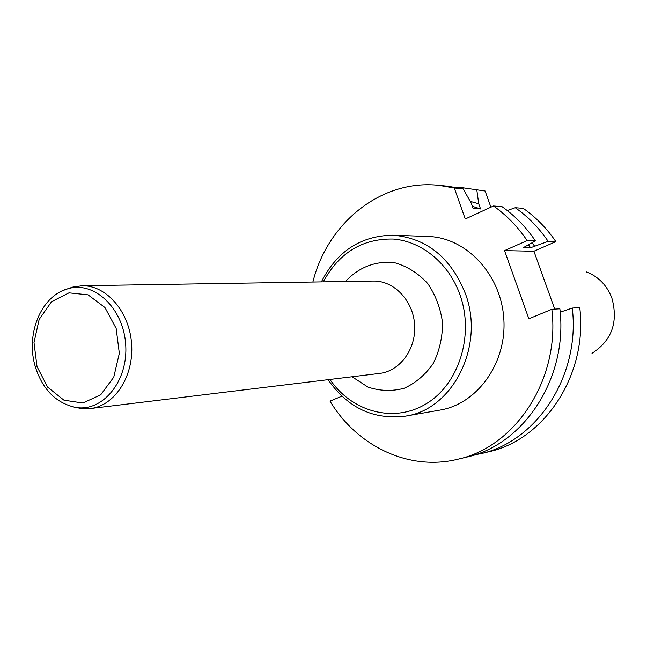 <?xml version="1.0" encoding="UTF-8"?>
<svg xmlns="http://www.w3.org/2000/svg" width="647" height="647" viewBox="0 0 647 647"><rect width="100%" height="100%" fill="white"/><g stroke="black" fill="none" stroke-linecap="round" stroke-linejoin="round"><path stroke-width="0.97" d="M480.034 453.887C536.84 441.772 580.545 375.64 572.271 308.061L579.761 307.608C587.953 374.443 544.612 439.879 488.234 451.913L473.216 455.294M454.825 187.153L461.764 187.622L485.121 191.019L490.895 207.186M461.764 187.622L485.121 191.019M515.238 207.711L523.213 208.35C535.837 217.166 546.723 228.262 555.862 241.638L548.163 241.363C538.943 227.841 527.968 216.624 515.238 207.711L507.28 210.542M457.696 459.265L466.463 457.154C523.981 444.901 568.276 377.622 559.865 308.805L551.834 309.29C560.334 378.899 515.659 446.923 457.696 459.265C408.92 471.364 356.893 446.098 330.019 401.116L341.907 396.19M554.722 309.112L533.912 251.246L555.862 241.638M454.291 187.994L463.155 188.867L447.878 186.239L438.901 185.349L454.291 187.994L465.258 219.001L493.499 205.989L502.04 206.668C514.939 215.734 526.06 227.146 535.409 240.902L527.159 240.611L504.547 250.615L528.866 318.801L551.834 309.29M312.881 282.027C327.487 222.851 381.366 179.025 438.901 185.349M493.499 205.989C506.504 215.152 517.721 226.693 527.159 240.611M428.144 236.478C466.115 237.465 500.956 274.223 503.795 318.494C507.03 362.741 477.535 403.914 440.057 410.077L405.345 416.158C452.763 409.818 485.25 345.87 465.355 293.528C450.749 257.466 426.608 238.015 392.931 235.193L428.144 236.478M592.005 353.319C611.852 340.557 618.459 322.093 611.836 297.927C606.862 285.222 598.394 276.56 586.425 271.958M476.847 190.202L478.723 203.789L480.551 208.941L473.119 208.383L471.275 203.182L463.155 188.867M533.912 251.246L504.547 250.615M572.271 308.061L560.189 312.178M535.409 240.902L523.536 247.534L530.613 247.72L548.163 241.363M470.248 201.371L478.723 203.789M472.383 206.304L480.551 208.941M532.174 242.9L534.471 246.022M528.639 245.076L530.613 247.72M68.517 288.546L72.593 287.139L81.991 285.756C106.351 285.06 129.554 311.749 131.616 344.026C133.978 376.287 114.64 405.895 90.41 408.532L80.915 408.443L76.686 407.61M329.962 379.441C351.895 412.018 394.169 423.575 426.478 403.623C458.933 384.027 474.397 335.259 460.049 294.992C448.978 263.475 421.828 241.234 393.222 239.05C362.425 238.476 339.109 252.742 323.274 281.857M345.53 281.502C358.705 267.017 376.894 260.151 395.503 262.965C407.699 266.596 418.447 273.455 427.732 283.54C435.625 295.145 440.55 308.198 442.532 322.699C442.556 337.338 439.45 350.941 433.223 363.509C425.394 374.767 415.689 383.032 404.1 388.297C391.969 391.467 379.935 391.063 367.989 387.1L352.065 376.764M90.41 408.532L379.643 373.416C400.089 371.135 416.401 348.749 414.614 324.616C413.093 300.459 393.869 280.515 373.303 281.049L81.991 285.756M63.034 290.519L68.016 288.716C94.252 280.766 123.472 308.239 125.68 344.439C128.438 380.598 103.237 411.807 76.168 407.505L70.984 406.405M37.016 366.623L34 342.53L39.16 319.416L51.582 301.688L68.978 292.848L88.032 294.838L104.927 307.495L116.161 328.425L119.331 353.367L113.767 377.144L100.681 394.848L82.865 403L63.948 400.178L47.643 387.157L37.016 366.623M392.931 235.193C360.775 235.743 336.925 251.303 321.381 281.89M328.086 379.676C347.665 407.845 373.416 420.008 405.345 416.158M72.593 287.139L68.016 288.716C40.219 296.164 25.265 335.542 35.601 367.666C43.017 390.141 56.54 403.421 76.168 407.505L80.915 408.443"/></g></svg>
